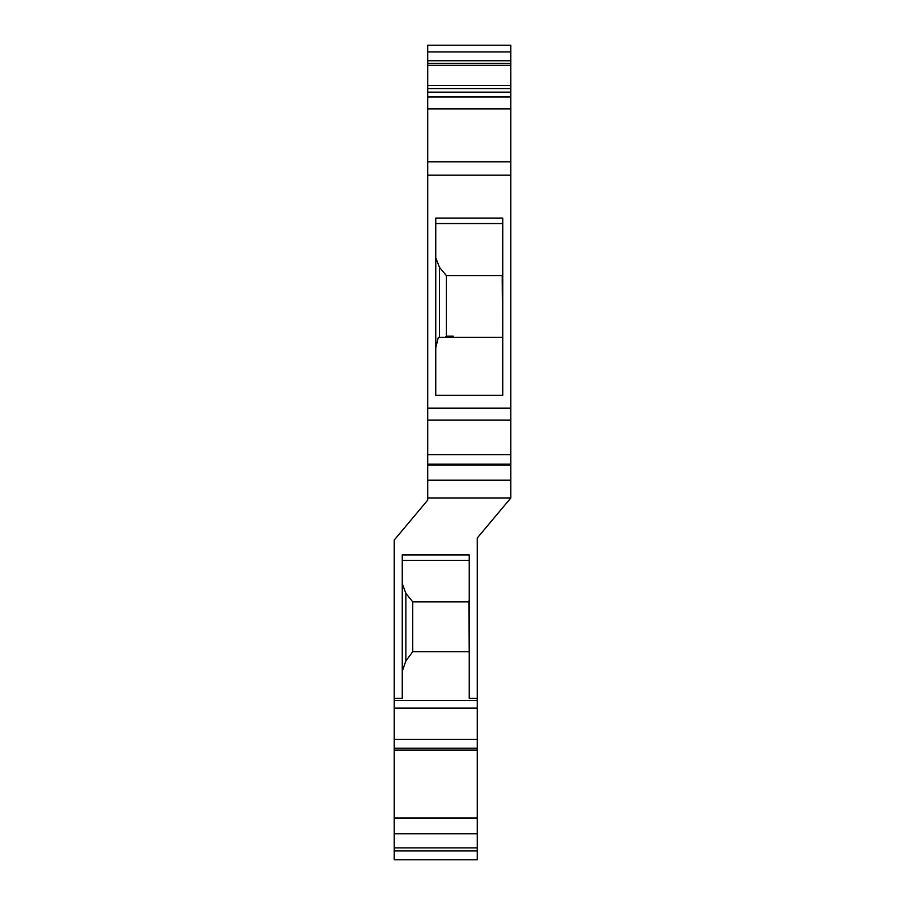 <?xml version="1.0" encoding="UTF-8"?>
<svg xmlns="http://www.w3.org/2000/svg" width="905" height="905" viewBox="0 0 905 905"><rect width="100%" height="100%" fill="white"/><g stroke="black" fill="none" stroke-linecap="round" stroke-linejoin="round"><path stroke-width="1.36" d="M402.261 671.318L405.847 660.967L412.737 651.736L412.737 601.893L468.881 601.893L469.243 599.63M394.229 850.938L394.229 698.389L402.261 698.389L402.261 554.912L469.243 554.912L469.243 698.389L477.286 698.389L477.286 859.75L394.229 859.75L394.229 850.938L477.286 850.938M468.881 601.893L469.243 654.157M468.881 651.736L412.737 651.736M427.714 108.894L427.714 45.25L510.771 45.25L510.771 108.894L427.714 108.894L427.714 161.803L510.771 161.803L510.771 108.894M510.771 161.803L510.771 498.044L477.286 537.966L477.286 698.389M510.771 464.65L427.714 464.265L427.714 500.137L394.229 540.047L394.229 698.389M427.714 464.65L427.714 454.706L510.771 454.706M510.771 175.197L427.714 175.197L427.714 454.706M427.714 175.197L427.714 161.803M453.167 337.294L453.167 336.128L446.391 336.128L445.203 337.294M446.391 336.128L446.391 275.606L502.23 275.606L502.637 337.294M435.757 257.767L439.457 267.314L446.391 275.606M435.757 347.814L438.314 337.294L502.739 337.294M402.261 583.601L405.847 593.284L412.737 601.893M435.757 218.06L435.757 395.304L502.739 395.304L502.739 218.06L435.757 218.06M502.23 275.606L502.739 273.05M427.714 65.341L510.771 65.341M427.714 85.443L510.771 85.443M427.714 92.14L510.771 92.14M427.714 408.121L510.771 408.121M427.714 498.044L510.771 498.044M394.229 700.527L477.286 700.527M439.457 267.314L439.457 337.294M405.847 593.284L405.847 660.967M402.261 560.342L469.243 560.342M394.229 708.117L477.286 708.117M394.229 739.453L477.286 739.453M394.229 748.22L477.286 748.22M394.229 750.121L477.286 750.121L394.229 750.132M394.229 818.335L477.286 818.335M394.229 833.81L477.286 833.81M394.229 847.872L477.286 847.872M435.757 223.535L502.739 223.535M427.714 51.947L510.771 51.947M427.714 60.737L510.771 60.737M427.714 63.373L510.771 63.373M427.714 88.588L510.771 88.588M427.714 96.982L510.771 96.982M427.714 464.175L510.771 464.175M427.714 465.136L510.771 465.136M427.714 480.148L510.771 480.148M394.229 817.95L477.286 817.95M427.714 420.078L510.771 420.078"/></g></svg>
